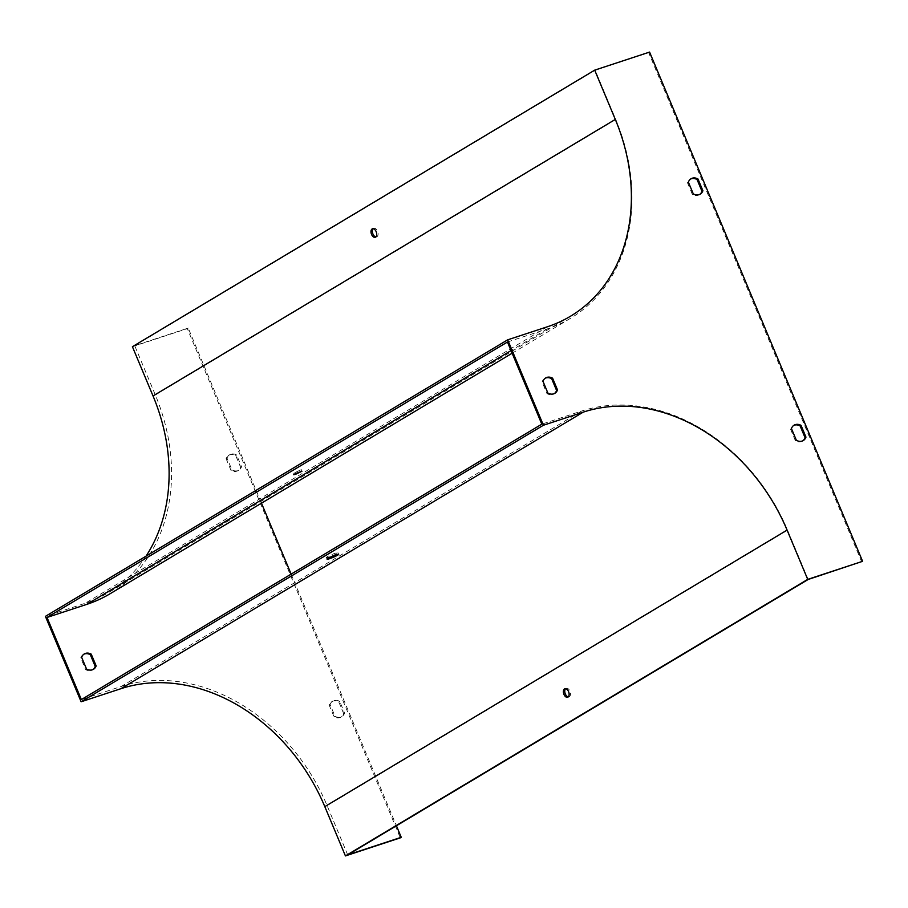 <?xml version="1.0" encoding="UTF-8"?>
<svg xmlns="http://www.w3.org/2000/svg" width="908" height="908" viewBox="0 0 908 908"><rect width="100%" height="100%" fill="white"/><g stroke="black" fill="none" stroke-linecap="round" stroke-linejoin="round"><path stroke-width="0.68" stroke-dasharray="4.54 3.41" d="M110.027 593.775A179.08 143.203 59.1 0 0 155.325 394.957L134.713 345.676L188.228 328.072L261.481 503.18M507.447 342.021L547.24 328.934A179.08 143.203 59.1 0 0 570.451 318.345A179.08 143.203 59.1 0 0 615.76 119.527L595.137 70.245L134.713 345.676M373.199 228.737A4.472 2.645 71.8 0 1 373.835 228.351A4.472 2.645 71.8 0 1 377.649 231.495A4.472 2.645 71.8 0 1 376.956 236.704A4.472 2.645 71.8 0 1 376.627 236.852A4.472 2.645 71.8 0 1 375.889 236.92M808.154 579.474L787.542 530.193A179.08 143.203 59.1 0 0 581.597 411.063L541.804 424.161M347.719 854.905L327.107 805.623A179.08 143.203 59.1 0 0 121.161 686.493L81.368 699.591M327.368 556.683A6.265 0.67 157.3 0 0 326.392 557.523A6.265 0.67 157.3 0 0 332.43 555.719A6.265 0.67 157.3 0 0 337.946 552.688A6.265 0.67 157.3 0 0 333.735 553.766A6.265 0.67 157.3 0 0 327.368 556.683M226.103 458.688L231.007 470.423A8.955 7.162 59.1 0 0 237.953 470.662A8.955 7.162 59.1 0 0 240.62 467.257L235.705 455.532A8.955 7.162 59.1 0 0 228.759 455.294A8.955 7.162 59.1 0 0 226.103 458.688L227.023 458.131L231.926 469.867A8.955 7.162 59.1 0 0 238.872 470.106A8.955 7.162 59.1 0 0 241.539 466.712L236.625 454.976A8.955 7.162 59.1 0 0 229.679 454.738A8.955 7.162 59.1 0 0 227.023 458.131M343.689 713.665L338.775 701.929A8.955 7.162 59.1 0 0 331.829 701.691A8.955 7.162 59.1 0 0 329.173 705.085L334.076 716.821A8.955 7.162 59.1 0 0 341.022 717.059A8.955 7.162 59.1 0 0 343.689 713.665L344.609 713.109L339.706 701.373A8.955 7.162 59.1 0 0 332.759 701.135A8.955 7.162 59.1 0 0 330.092 704.54L335.007 716.264A8.955 7.162 59.1 0 0 341.953 716.503A8.955 7.162 59.1 0 0 344.609 713.109M146.018 556.173A177.287 141.773 -120.9 0 1 108.177 592.788A177.287 141.773 -120.9 0 1 85.193 603.275L45.4 616.362M132.409 346.686L187.309 328.628L400.326 837.857M83.854 654.225A8.955 7.162 59.1 0 0 83.377 654.475A8.955 7.162 59.1 0 0 80.721 657.869L85.624 669.605A8.955 7.162 59.1 0 0 92.571 669.843A8.955 7.162 59.1 0 0 93.013 669.548M291.139 574.094L396.421 825.781M699.762 194.38A8.955 7.162 -120.9 0 1 699.308 194.675A8.955 7.162 -120.9 0 1 692.361 194.437L687.458 182.701A8.955 7.162 -120.9 0 1 690.114 179.307A8.955 7.162 -120.9 0 1 690.591 179.046M802.831 440.777A8.955 7.162 -120.9 0 1 802.377 441.072A8.955 7.162 -120.9 0 1 795.431 440.834L790.528 429.109A8.955 7.162 -120.9 0 1 793.195 425.704A8.955 7.162 -120.9 0 1 793.66 425.455M595.137 70.245L648.664 52.641L861.681 561.87M545.209 378.239A8.955 7.162 59.1 0 0 544.732 378.488A8.955 7.162 59.1 0 0 542.076 381.893L546.979 393.618A8.955 7.162 59.1 0 0 553.925 393.856A8.955 7.162 59.1 0 0 554.379 393.561M187.309 328.628L188.228 328.072M649.583 52.085L648.664 52.641M565.605 688.684A4.472 2.645 71.8 0 1 565.911 688.446A4.472 2.645 71.8 0 1 566.24 688.298A4.472 2.645 71.8 0 1 570.145 691.726A4.472 2.645 71.8 0 1 569.032 696.799A4.472 2.645 71.8 0 1 568.294 696.867M294.816 472.705L301.252 469.595L294.816 472.705M547.899 393.073L546.979 393.618M542.995 381.337L542.076 381.893M81.641 657.324L80.721 657.869M86.544 669.048L85.624 669.605M790.528 429.109L791.447 428.553M795.431 440.834L796.361 440.289M338.775 701.929L339.706 701.373M329.173 705.085L330.092 704.54M334.076 716.821L335.007 716.264M687.458 182.701L688.378 182.156M692.361 194.437L693.292 193.881M231.007 470.423L231.926 469.867M240.62 467.257L241.539 466.712M235.705 455.532L236.625 454.976M615.76 119.527L155.325 394.957M581.597 411.063L121.161 686.493M787.542 530.193L327.107 805.623M547.479 326.744L85.193 603.275M547.24 328.934L511.034 350.59M570.451 318.345L512.135 353.235M570.462 316.256L108.177 592.788M554.845 393.312L553.925 393.856M545.651 377.944L544.732 378.488M84.296 653.919L83.377 654.475M93.49 669.287L92.571 669.843M566.24 688.298L564.867 688.752M569.032 696.799L567.659 697.253M326.392 557.523L327.073 559.158M337.946 552.688L338.639 554.323M373.835 228.351L372.462 228.805M376.627 236.852L375.254 237.306M802.377 441.072L803.308 440.528M793.195 425.704L794.114 425.16M331.829 701.691L332.759 701.135M341.022 717.059L341.953 716.503M690.114 179.307L691.045 178.751M699.308 194.675L700.238 194.119M237.953 470.662L238.872 470.106M228.759 455.294L229.679 454.738M301.944 471.241L301.252 469.595M293.681 474.691L292.989 473.057"/><path stroke-width="1.36" d="M375.889 236.92A4.472 2.645 71.8 0 1 372.723 233.424A4.472 2.645 71.8 0 1 373.199 228.737M594.695 70.143L649.583 52.085L862.6 561.314L807.711 579.372L787.088 530.09A177.287 141.773 59.1 0 0 583.208 412.153L543.415 425.25L507.674 339.83L547.479 326.744A177.287 141.773 -120.9 0 0 570.462 316.256A177.287 141.773 -120.9 0 0 615.306 119.425L594.695 70.143L132.409 346.686L153.032 395.956A177.287 141.773 -120.9 0 1 146.018 556.173M375.583 237.158A4.472 2.645 71.8 0 1 375.254 237.306A4.472 2.645 71.8 0 1 371.349 233.878A4.472 2.645 71.8 0 1 372.462 228.805A4.472 2.645 71.8 0 1 376.275 231.949A4.472 2.645 71.8 0 1 375.583 237.158M396.421 825.781L401.245 837.301L400.326 837.857L345.426 855.915L324.814 806.633A177.287 141.773 59.1 0 0 120.923 688.695L81.13 701.782L45.4 616.362L507.674 339.83M543.415 425.25L81.13 701.782M337.663 555.163A6.265 0.67 -22.7 0 1 331.295 558.091A6.265 0.67 -22.7 0 1 327.073 559.158A6.265 0.67 -22.7 0 1 328.049 558.329A6.265 0.67 -22.7 0 1 334.416 555.401A6.265 0.67 -22.7 0 1 338.639 554.323A6.265 0.67 -22.7 0 1 337.663 555.163M47.012 617.451L507.447 342.021L541.804 424.161L81.368 699.591L47.012 617.451L86.805 604.365A179.08 143.203 59.1 0 0 110.027 593.775L512.135 353.235M93.013 669.548A8.955 7.162 59.1 0 0 95.227 666.449L90.323 654.713A8.955 7.162 59.1 0 0 83.854 654.225M401.245 837.301L347.719 854.905L808.154 579.474L862.6 561.314M261.481 503.18L291.139 574.094M86.544 669.048L81.641 657.324A8.955 7.162 -120.9 0 1 84.296 653.919A8.955 7.162 -120.9 0 1 91.243 654.157L96.157 665.893A8.955 7.162 -120.9 0 1 93.49 669.287A8.955 7.162 -120.9 0 1 86.544 669.048M693.292 193.881A8.955 7.162 59.1 0 0 700.238 194.119A8.955 7.162 59.1 0 0 702.894 190.725L697.991 178.989A8.955 7.162 59.1 0 0 691.045 178.751A8.955 7.162 59.1 0 0 688.378 182.156L693.292 193.881M801.06 425.398A8.955 7.162 59.1 0 0 794.114 425.16A8.955 7.162 59.1 0 0 791.447 428.553L796.361 440.289A8.955 7.162 59.1 0 0 803.308 440.528A8.955 7.162 59.1 0 0 805.964 437.123L801.06 425.398L800.13 425.943L805.044 437.679A8.955 7.162 -120.9 0 1 802.831 440.777M542.995 381.337L547.899 393.073A8.955 7.162 59.1 0 0 554.845 393.312A8.955 7.162 59.1 0 0 557.512 389.907L552.597 378.182A8.955 7.162 59.1 0 0 545.651 377.944A8.955 7.162 59.1 0 0 542.995 381.337M690.591 179.046A8.955 7.162 -120.9 0 1 697.06 179.546L701.975 191.27A8.955 7.162 -120.9 0 1 699.762 194.38M793.66 425.455A8.955 7.162 -120.9 0 1 800.13 425.943M554.379 393.561A8.955 7.162 59.1 0 0 556.581 390.463L551.678 378.727A8.955 7.162 59.1 0 0 545.209 378.239M807.711 579.372L345.426 855.915M564.538 688.9A4.472 2.645 -108.2 0 0 563.845 694.109A4.472 2.645 -108.2 0 0 567.659 697.253A4.472 2.645 -108.2 0 0 568.771 692.18A4.472 2.645 -108.2 0 0 564.867 688.752A4.472 2.645 -108.2 0 0 564.538 688.9M568.294 696.867A4.472 2.645 71.8 0 1 565.116 693.383A4.472 2.645 71.8 0 1 565.605 688.684M294.385 474.101L301.944 471.241L295.509 474.351L293.681 474.691L294.385 474.101M557.512 389.907L556.581 390.463M552.597 378.182L551.678 378.727M91.243 654.157L90.323 654.713M96.157 665.893L95.227 666.449M805.044 437.679L805.964 437.123M701.975 191.27L702.894 190.725M697.06 179.546L697.991 178.989M615.306 119.425L153.032 395.956M583.208 412.153L120.923 688.695M787.088 530.09L324.814 806.633M511.034 350.59L86.805 604.365"/></g></svg>
